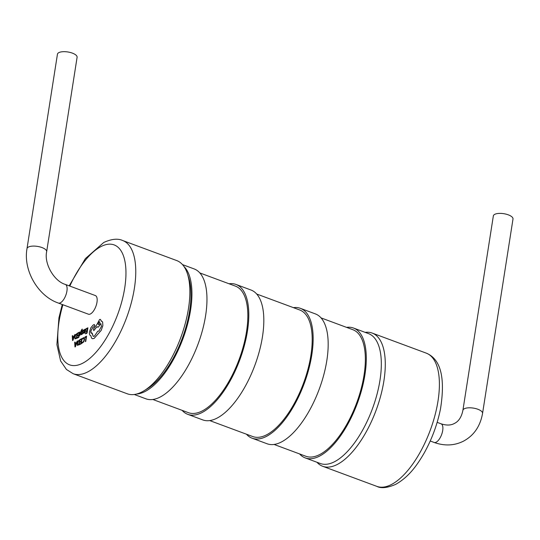 <?xml version="1.0" encoding="UTF-8"?>
<svg xmlns="http://www.w3.org/2000/svg" width="540" height="540" viewBox="0 0 540 540"><rect width="100%" height="100%" fill="white"/><g stroke="black" fill="none" stroke-linecap="round" stroke-linejoin="round"><path stroke-width="0.81" d="M141.851 391.986A71.051 30.591 110.4 0 1 127.292 393.795L73.177 373.721A71.051 30.591 110.4 0 0 87.743 371.912A71.051 30.591 110.4 0 0 131.274 302.96A71.051 30.591 110.4 0 0 122.6 240.489L176.715 260.564A71.051 30.591 110.4 0 1 187.407 273.706A71.051 30.591 110.4 0 1 180.684 337.817A71.051 30.591 110.4 0 1 143.964 390.805A71.051 30.591 110.4 0 1 141.851 391.986M88.418 314.199A9.95 4.286 -69.6 0 0 90.457 313.949A9.95 4.286 -69.6 0 0 96.552 304.29A9.95 4.286 -69.6 0 0 95.337 295.549L65.273 284.398A9.95 4.286 -69.6 0 1 66.488 293.139A9.95 4.286 -69.6 0 1 60.392 302.791A9.95 4.286 -69.6 0 1 58.354 303.048L88.418 314.199M46.656 251.708A9.95 3.821 8.9 0 0 39.764 246.868A9.95 3.821 8.9 0 0 28.411 247.043A9.95 3.821 8.9 0 0 27 248.63L57.443 54.209A9.95 3.821 8.9 0 1 58.853 52.623A9.95 3.821 8.9 0 1 70.207 52.454A9.95 3.821 8.9 0 1 77.099 57.287L46.656 251.708C43.949 263.776 54.209 281.219 65.273 284.398M183.924 266.45A69.275 29.828 110.4 0 1 185.767 330.46A69.275 29.828 110.4 0 1 145.112 391.48A69.275 29.828 110.4 0 1 136.593 394.038M182.473 264.593L194.137 268.92A69.275 29.828 110.4 0 1 202.588 329.825A69.275 29.828 110.4 0 1 160.144 397.055A69.275 29.828 110.4 0 1 145.942 398.824L134.278 394.49M199.807 272.923L235.346 286.106A67.5 29.066 110.4 0 1 243.581 345.445A67.5 29.066 110.4 0 1 202.223 410.954A67.5 29.066 110.4 0 1 188.393 412.675L152.854 399.492M229.054 283.77A69.275 29.828 110.4 0 1 235.96 284.438A69.275 29.828 110.4 0 1 244.418 345.344A69.275 29.828 110.4 0 1 201.974 412.574A69.275 29.828 110.4 0 1 187.772 414.335A69.275 29.828 110.4 0 1 182.095 410.339M235.96 284.438L250.992 290.014A69.275 29.828 110.4 0 1 259.443 350.919A69.275 29.828 110.4 0 1 217.006 418.149A69.275 29.828 110.4 0 1 202.804 419.918L187.772 414.335M256.669 294.017L299.693 309.974A67.5 29.066 110.4 0 1 307.928 369.32A67.5 29.066 110.4 0 1 266.578 434.828A67.5 29.066 110.4 0 1 252.74 436.543L209.716 420.586M293.402 307.645A69.275 29.828 110.4 0 1 300.314 308.313A69.275 29.828 110.4 0 1 308.765 369.218A69.275 29.828 110.4 0 1 266.321 436.448A69.275 29.828 110.4 0 1 252.119 438.21A69.275 29.828 110.4 0 1 246.449 434.214M300.314 308.313L315.347 313.889A69.275 29.828 110.4 0 1 323.798 374.794A69.275 29.828 110.4 0 1 281.353 442.024A69.275 29.828 110.4 0 1 267.151 443.786L252.119 438.21M365.128 332.357A71.051 30.591 110.4 0 1 372.121 333.052A71.051 30.591 110.4 0 1 380.788 395.523A71.051 30.591 110.4 0 1 337.257 464.474A71.051 30.591 110.4 0 1 322.691 466.283A71.051 30.591 110.4 0 1 316.94 462.254M494.755 214.34A9.95 3.821 -171.1 0 0 493.344 215.919L462.901 410.339A9.95 3.821 -171.1 0 1 464.312 408.753A9.95 3.821 -171.1 0 1 475.666 408.577A9.95 3.821 -171.1 0 1 482.558 413.417L513 218.997A9.95 3.821 -171.1 0 0 506.108 214.164A9.95 3.821 -171.1 0 0 494.755 214.34M346.552 327.362A69.275 29.828 110.4 0 1 353.464 328.03A69.275 29.828 110.4 0 1 361.915 388.935A69.275 29.828 110.4 0 1 319.471 456.165A69.275 29.828 110.4 0 1 305.276 457.927A69.275 29.828 110.4 0 1 299.599 453.931M353.464 328.03L368.496 333.605A69.275 29.828 110.4 0 1 376.947 394.511A69.275 29.828 110.4 0 1 334.503 461.74A69.275 29.828 110.4 0 1 320.301 463.502L305.276 457.927M321.017 317.885L352.843 329.697A67.5 29.066 110.4 0 1 361.085 389.036A67.5 29.066 110.4 0 1 319.727 454.545A67.5 29.066 110.4 0 1 305.89 456.266L274.064 444.454M79.475 335.583L81.007 331.931L81.095 334.753L81.54 334.55L81.297 331.216L82.228 329.69L82.06 329.157L81.115 330.75L79.475 335.583L79.893 335.394M84.51 332.579L84.227 331.877L85.772 329.812L85.718 329.103L85.273 329.056L84.517 330.062L84.598 329.488L84.227 329.677L83.849 332.1L84.389 333.133L84.011 333.207L85.205 332.424L85.306 331.783L84.314 332.613M84.557 329.981L84.598 329.488M85.273 329.056L85.745 329.117L85.306 329.069L85.745 329.117L85.806 329.825L84.254 331.891L84.544 332.593M86.191 329.218L87.406 328.597L87.129 330.372L86.069 330.919L85.975 331.519L87.035 330.973L86.771 332.66L85.624 333.248L85.556 333.869L87.089 333.086L87.912 327.814L86.285 328.617L86.191 329.218L87.399 328.624M85.975 331.519L87.028 331.007M83.504 337.662L84.436 337.865L83.531 337.669L84.436 337.865L84.523 339.579L83.774 341.847L81.857 343.319L83.741 341.834L84.49 339.566L84.409 337.858L83.504 337.662L82.634 338.391L82.559 339.053L83.383 338.303L84.058 338.472M82.654 342.569L81.972 342.603L81.857 343.319M84.915 337.568L86.096 336.96L85.394 341.644L86.603 336.177L85.01 336.967L84.915 337.568L86.09 336.994M80.379 339.896L81.594 339.275L81.317 341.05L80.258 341.591L80.163 342.198L81.223 341.651L80.96 343.339L79.812 343.926L79.745 344.547L81.277 343.757L82.1 338.486L80.474 339.296L80.379 339.896L81.587 339.302M80.163 342.198L81.216 341.678M77.261 345.182L79.117 344.864L79.947 339.593L77.834 341.334L77.078 343.528L77.524 345.404M75.195 343.332L75.121 342.077L74.662 342.279L74.972 346.97L75.377 346.761L77.335 340.909L76.403 342.718L75.168 343.352L75.087 342.063M74.972 346.97L75.411 346.775L77.335 340.909M82.418 333.659L81.918 333.659L81.851 334.314L82.958 333.625L83.322 332.701L82.553 331.445L83.072 330.71L83.626 330.764L83.734 330.082L83.194 330.156L83.707 330.068L82.499 330.757L82.134 331.695L82.903 332.647L82.728 333.369L81.918 333.659L82.445 333.666M81.817 334.3L82.931 333.612L83.309 332.154L82.931 331.891M82.188 332.262L82.593 332.505L82.188 332.262M77.976 333.443L79.191 332.822L78.908 334.591L77.848 335.138L77.753 335.738L78.813 335.198L78.55 336.886L77.409 337.473L77.342 338.087L78.867 337.304L79.697 332.033L78.071 332.843L77.976 333.443L79.184 332.849M77.753 335.738L78.813 335.225M74.858 338.722L76.714 338.411L77.537 333.14L75.424 334.881L74.669 337.075L75.114 338.945M72.785 336.879L72.711 335.617L72.259 335.826L72.562 340.517L72.974 340.308L74.932 334.456L73.994 336.258L72.758 336.893L72.711 335.617M72.562 340.517L74.932 334.456M90.814 335.617L91.49 337.993L92.381 338.688L94.082 338.479L101.183 330.365L102.843 325.579L102.6 321.948L101.189 321.017L100.44 319.39L99.583 319.498L96.829 324.702L93.44 328.995L93.785 330.649L97.025 326.572L97.558 327.139L98.408 327.031L100.778 323.541L101.5 326.336L98.806 331.169L97.774 331.182L94.385 336.231L93.211 336.38L91.996 333.153C91.024 333.497 90.626 332.802 90.808 331.074L92.786 327.368L93.852 326.855L94.689 325.357L94.264 324.506L93.015 325.148L90.835 327.821L89.492 331.783C89.222 334.152 89.66 335.428 90.814 335.617L90.814 335.63M91.355 333.241L90.842 331.081L92.812 327.382L93.886 326.862L94.723 325.363L94.291 324.52M93.224 336.386L92.165 333.065M100.805 323.548L98.435 327.044L97.592 327.152M93.785 330.649L97.038 326.599M92.347 338.675L94.055 338.472L101.21 330.372L102.87 325.593L102.627 321.962L101.223 321.03L100.454 319.397M101.75 321.091L101.189 321.017M187.407 273.706L188.642 277.499A67.5 29.066 110.4 0 1 182.257 338.404A67.5 29.066 110.4 0 1 147.373 388.733L143.964 390.805M85.367 341.631L85.779 341.449M85.745 341.435L86.576 336.163M82.532 339.039L83.349 338.297L84.024 338.459L84.085 339.815L83.525 341.557L81.972 342.603L82.62 342.556M83.383 338.303L84.024 338.459M79.718 344.534L81.277 343.757M81.243 343.75L82.073 338.479M77.234 345.168L79.09 344.858L79.913 339.586M78.799 344.446L79.441 340.382L78.037 341.604L77.483 343.305L77.578 344.621L78.799 344.446M77.578 344.621L78.354 344.675L77.605 344.635L78.071 341.618L79.434 340.409M76.187 343.373L75.188 343.886L75.283 346.194L76.187 343.373M76.174 343.406L75.222 343.899L75.317 346.201M85.529 333.855L87.089 333.086M87.055 333.072L87.885 327.8M84.422 333.146L85.28 331.769M85.212 330.588L85.091 329.65L84.308 331.378L85.212 330.588M85.347 329.677L84.341 331.351M82.593 331.756L83.282 332.147L82.526 331.432L83.045 330.703L83.626 330.764M83.045 330.703L83.599 330.75L83.707 330.068L83.167 330.143M82.161 332.255L82.566 332.498M79.859 335.381L80.912 332.262M81.095 334.753L81.54 334.55M81.513 334.537L81.297 331.216M81.27 331.209L82.228 329.69M82.202 329.677L82.296 329.09M77.315 338.081L78.867 337.304M78.84 337.291L79.663 332.019M74.824 338.715L76.687 338.398L77.51 333.126M76.397 337.993L77.031 333.929L75.634 335.151L75.074 336.845L75.168 338.168L76.397 337.993M77.024 333.956L75.661 335.165L75.107 336.859L75.168 338.168L75.944 338.222M75.202 338.175L75.978 338.236M73.778 336.92L72.785 337.433L72.88 339.734L73.778 336.92M73.771 336.953L72.812 337.439L72.907 339.748M91.996 333.153L91.341 333.234M99.286 321.746L99.252 321.739C98.037 323.264 97.889 324.236 98.8 324.662C100.008 323.143 100.157 322.164 99.252 321.739L99.286 321.746C98.071 323.278 97.916 324.25 98.827 324.668M430.232 441.005L434.133 442.456A9.95 4.286 -69.6 0 0 436.171 442.199A9.95 4.286 -69.6 0 0 442.267 432.547A9.95 4.286 -69.6 0 0 441.052 423.799C446.418 425.547 450.853 425.439 454.349 423.475C458.676 421.43 461.531 417.049 462.901 410.339M69.835 286.085A63.95 27.533 110.4 0 1 101.014 246.55A63.95 27.533 110.4 0 1 124.706 288.009A63.95 27.533 110.4 0 1 82.742 363.197A63.95 27.533 110.4 0 1 62.917 304.742M391.372 484.549A71.051 30.591 110.4 0 1 376.805 486.358C381.071 488.592 387.342 487.937 395.631 484.394C408.362 477.178 416.313 466.493 423.947 453.458C431.771 439.533 437.272 424.737 440.464 409.07C445.507 377.723 440.768 359.073 426.229 353.126A71.051 30.591 110.4 0 1 434.902 415.598A71.051 30.591 110.4 0 1 391.372 484.549M434.133 442.456C444.575 446.141 454.343 445.716 463.442 441.173C473.87 435.577 480.236 426.323 482.558 413.417M122.6 240.489C117.801 238.295 111.524 238.95 103.775 242.46L85.354 258.633L69.174 285.842M62.255 304.493L58.941 317.81L56.909 344.608L60.622 360.963L66.42 369.461L73.177 373.721M322.691 466.283L376.805 486.358M437.15 422.354L441.052 423.799M372.121 333.052L426.229 353.126M27 248.63C23.051 270.277 37.942 296.089 58.354 303.048"/></g></svg>
